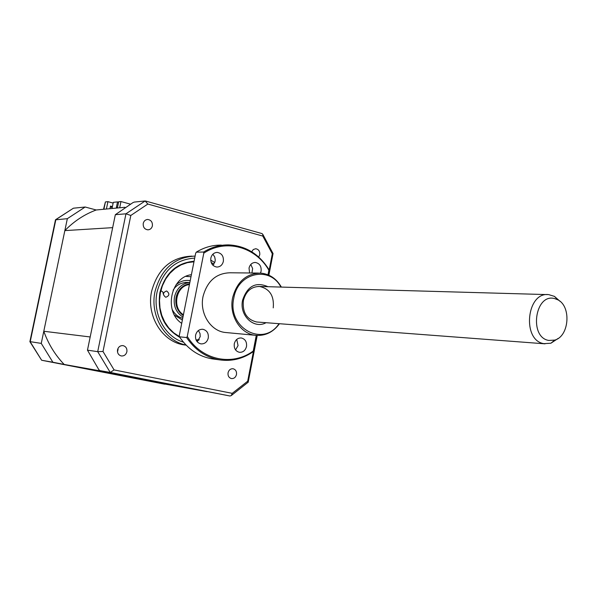 <?xml version="1.0" encoding="UTF-8"?>
<svg xmlns="http://www.w3.org/2000/svg" width="597" height="597" viewBox="0 0 597 597"><rect width="100%" height="100%" fill="white"/><g stroke="black" fill="none" stroke-linecap="round" stroke-linejoin="round"><path stroke-width="0.9" d="M64.192 364.468L111.497 372.886L206.995 391.662L154.422 382.17L64.192 364.468C55.185 355.103 48.387 344.036 43.79 331.26L64.842 230.614C74.021 221.226 84.468 214.345 96.192 209.98L85.177 207.017L73.409 208.204L55.64 219.674M85.177 207.017L67.342 218.674L41.253 343.402L52.887 362.245L164.936 384.065M164.727 384.192L41.648 360.252L29.91 341.708M67.342 218.674L55.439 219.838M41.253 343.402L29.857 341.603M52.887 362.245L41.648 360.252L30.193 341.782L55.849 219.629L73.409 208.204M110.281 206.958L112.229 207.487M113.131 203.084L107.93 201.659L105.415 201.928L103.9 209.263M107.93 201.659L106.408 209.025M109.923 208.696L110.467 206.077L112.408 206.607M103.505 209.301L105.415 201.928M194.077 261.247C176.473 262.822 165.07 273.277 159.884 292.627C157.153 313.059 163.794 327.969 179.816 337.35M236.487 374.535C236.8 371.438 235.666 369.513 233.084 368.752C230.532 368.603 228.86 369.946 228.061 372.782C227.741 375.849 228.867 377.774 231.42 378.558C233.994 378.729 235.681 377.386 236.487 374.535M126.877 351.767C127.213 348.491 125.945 346.447 123.049 345.626C120.236 345.462 118.4 346.857 117.527 349.82C117.184 353.066 118.437 355.111 121.288 355.954C124.131 356.155 125.997 354.752 126.877 351.767M152.392 225.89C152.653 222.106 151.078 219.972 147.66 219.472C145.362 219.666 143.884 220.987 143.235 223.427C142.967 227.181 144.526 229.315 147.907 229.845C150.243 229.673 151.735 228.36 152.392 225.89M258.702 257.053L259.755 254.762C260.016 251.285 258.658 249.27 255.68 248.733L253.285 249.539L251.703 251.777M191.906 256.128C171.257 257.023 157.824 268.769 151.601 291.366C146.071 316.059 162.63 342.394 184.563 344.954L186.137 345.148M195.107 256.068C174.548 257.143 161.175 268.956 155.004 291.508C149.69 315.447 164.899 341.178 185.98 344.991M256.538 335.417L247.688 381.214L232.24 393.341L114.094 369.931L110.229 372.438L99.833 370.595L98.744 369.543L87.468 350.163L97.707 351.663L125.952 213.808L145.138 200.98L134.28 202.077L132.877 202.652L115.333 214.689L125.952 213.808L130.818 215.457L147.832 204.047L145.138 200.98M99.833 370.595L230.032 396.005L231.293 395.55L232.24 393.341M115.333 214.689L87.468 350.163M214.771 262.538L210.689 260.091M147.832 204.047L262.799 236.069L272.314 253.815L268.24 274.904M261.964 233.576L262.807 234.36L262.799 236.069M273.045 253.531L272.314 253.815M114.094 369.931L103.005 351.476L97.707 351.663L110.221 372.438L230.024 395.998L110.229 372.438M103.005 351.476L130.818 215.457M248.031 382.364L247.688 381.214M196.323 340.491L198.838 340.178M193.973 261.784L187.398 262.635L181.055 264.889L175.167 268.463L169.973 273.247L165.66 279.068L162.406 285.702L160.324 292.918L159.511 300.433L159.981 307.962L161.735 315.231L164.69 321.955L168.727 327.887L173.697 332.813L179.413 336.559M161.257 290.873L162.921 292.105L163.384 294.276M166.779 291.09C169.802 293.672 169.518 295.716 165.921 297.216L165.563 297.157C162.541 294.59 162.817 292.552 166.399 291.03L166.779 291.09M196.077 339.977L199.219 339.581M181.719 323.358C163.563 311.731 170.578 276.926 191.398 274.71M189.592 283.791C182.57 285 178.078 289.47 176.1 297.209C174.936 305.142 177.324 311.268 183.264 315.582M182.966 317.089C176.048 312.612 173.22 305.895 174.473 296.925C176.757 288.209 181.884 283.403 189.853 282.493M117.452 351.648L117.885 348.678M118.094 349.297L117.49 351.924M90.065 337.536L112.751 227.226M185.174 282.426L189.853 282.471M96.192 209.98L124.937 207.286M64.842 230.614L112.326 227.666M43.79 331.26L89.856 336.924M130.213 204.092L120.967 201.54L119.684 207.778M118.579 202.189L117.519 201.898L116.408 207.323L117.549 207.211L118.669 201.779L120.967 201.54M112.02 208.502L113.288 202.338L117.519 201.898M187.1 276.344L186.04 276.336M185.906 276.396L191.003 276.717M554.598 298.582C534.949 292.978 528.741 337.477 548.822 340.447L554.785 340.089C569.254 336.298 571.501 306.351 557.822 299.813L554.598 298.582M558.202 338.395L550.904 343.223L543.949 343.656C521.718 340.581 526.547 291.515 548.725 294.634L554.441 296.373L560.068 301.358M183.428 314.746C171.69 307.813 176.152 285.553 189.428 284.627M266.068 322.701C253.986 329.574 239.054 315.477 242.598 300.164C247.419 285.97 255.874 281.478 267.949 286.702M273.247 307.873C274.277 295.843 269.687 288.709 259.479 286.463C251.218 286.605 245.852 291.306 243.375 300.575C242.315 312.365 246.725 319.499 256.591 321.984L545.009 343.827M280.918 287.067C269.851 265.62 237.912 272.419 233.823 298.015C226.8 327.962 263.374 347.842 279.015 323.678M279.463 323.716C273.127 332.29 265.105 336.156 255.404 335.298C240.285 333.85 228.808 315.261 232.606 297.806C236.912 281.747 246.195 273.508 260.464 273.098L261.105 271.225C261.501 266.217 259.568 263.299 255.3 262.464C252.068 262.598 249.979 264.471 249.039 268.068L249.583 272.986M251.934 273.008L252.628 268.56L250.8 264.456M223.36 261.367C223.763 256.232 221.726 253.247 217.248 252.412C213.935 252.576 211.801 254.471 210.838 258.098C210.435 263.195 212.435 266.18 216.845 267.06C220.218 266.941 222.39 265.046 223.36 261.367M212.98 265.344L215.077 261.411L215.226 259.71L214.696 256.919L212.875 254.203M208.278 337.992C208.734 333.245 206.92 330.335 202.838 329.268C199.137 329.163 196.719 331.134 195.592 335.171C195.129 339.88 196.906 342.782 200.928 343.887C204.681 344.044 207.137 342.081 208.278 337.992M197.234 341.82L200.204 336.633L200.025 333.559L198.42 330.507M246.509 346.499C246.957 341.85 245.218 339.006 241.307 337.962C237.725 337.857 235.382 339.79 234.285 343.775C233.837 348.387 235.539 351.23 239.397 352.305C243.031 352.461 245.404 350.529 246.509 346.499M235.576 349.932L238.061 345.566L236.733 339.424M226.77 332.619L225.256 332.477C210.532 331.059 199.361 313.224 203.047 296.478C207.226 281.075 216.256 273.172 230.143 272.777L258.382 273.075M267.986 274.799L268.874 270.24C255.635 246.874 225.89 238.397 203.801 253.158L187.271 336.447C201.808 360.342 232.42 366.431 253.255 351.021L256.27 335.395M221.39 245.113C212.569 244.971 204.204 247.315 196.286 252.158L203.614 252.024C211.584 247.128 220.009 244.755 228.89 244.904C245.688 245.837 258.941 253.912 268.65 269.128L268.874 270.24M253.255 351.021L252.606 352.088C242.367 358.984 231.323 361.566 219.472 359.842C206.002 357.454 195.055 350.029 186.637 337.559L179.443 336.79C187.809 349.133 198.674 356.484 212.047 358.857L214.48 359.178M196.286 252.158L195.659 253.292L179.279 335.604L179.443 336.79M203.614 252.024L203.801 253.158M187.271 336.447L186.637 337.559M260.464 273.098C269.426 273.889 276.396 278.553 281.374 287.082M194.704 258.098C175.369 259.449 162.832 270.732 157.078 291.955C152.362 313.462 164.832 336.805 183.436 342.171M213.957 264.158L211.137 262.426M182.369 320.074L174.496 315.126M176.093 284.739C180.331 281.15 185.04 279.792 190.219 280.657M55.424 220.084L29.917 341.544M147.175 219.509L147.66 219.472M184.563 344.954L186.122 345.133M145.661 201.055L262.128 233.621M262.807 234.36L273.083 253.621M273.038 253.635L268.874 275.187M257.225 335.462L248.24 381.931M248.285 382.117L231.293 395.55M182.734 318.253C178.122 317.119 174.585 314.134 172.115 309.313M173.13 290.239C176.018 285.247 180.742 282.635 187.301 282.411M547.389 294.597L258.359 286.433M557.822 299.813L554.441 296.373M554.785 340.089L550.904 343.223M254.822 262.464L255.3 262.464M216.696 252.427L217.248 252.412M202.443 329.238L202.838 329.268M255.404 335.298L225.256 332.477M219.472 359.842L212.047 358.857"/></g></svg>
